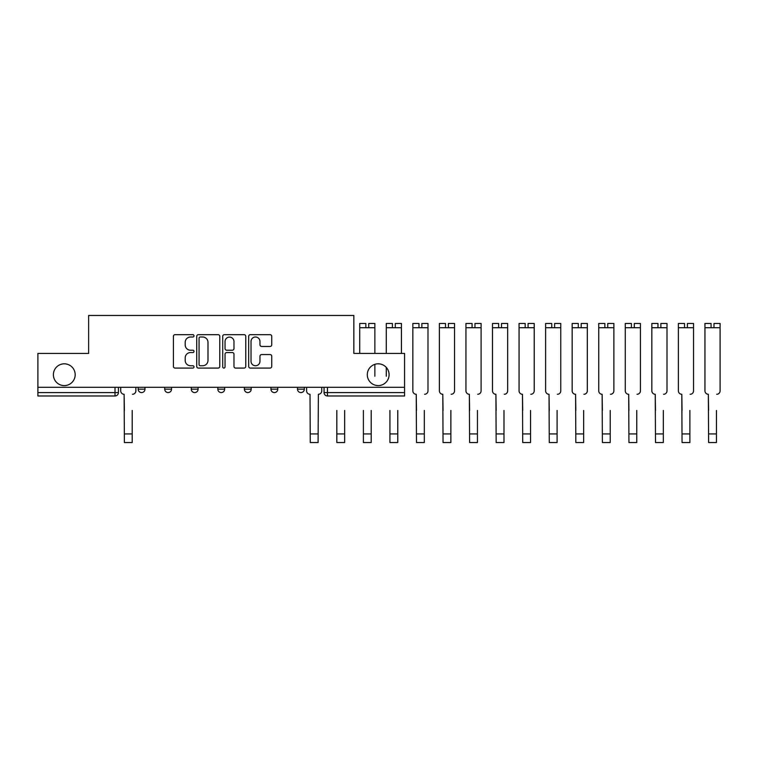 <?xml version="1.0" encoding="UTF-8"?>
<svg xmlns="http://www.w3.org/2000/svg" width="758" height="758" viewBox="0 0 758 758"><rect width="100%" height="100%" fill="white"/><g stroke="black" fill="none" stroke-linecap="round" stroke-linejoin="round"><path stroke-width="1.14" d="M194.001 335.841A1.165 1.165 0 0 0 192.835 334.666L175.079 334.666A1.668 1.668 0 0 0 173.411 336.344L173.411 366.417A1.668 1.668 0 0 0 175.079 368.085L192.835 368.085A1.165 1.165 0 0 0 194.001 366.919A1.165 1.165 0 0 0 192.835 365.754L190.533 365.754A5.344 5.344 0 0 1 185.189 360.401L185.189 357.899A5.344 5.344 0 0 1 190.533 352.546L192.835 352.546A1.165 1.165 0 0 0 194.001 351.38A1.165 1.165 0 0 0 192.835 350.215L190.533 350.215A5.344 5.344 0 0 1 185.189 344.862L185.189 342.36A5.344 5.344 0 0 1 190.533 337.007L192.835 337.007A1.165 1.165 0 0 0 194.001 335.841M367.298 374.698A10.896 10.896 0 0 0 378.195 385.595A10.896 10.896 0 0 0 389.091 374.698A10.896 10.896 0 0 0 378.195 363.812A10.896 10.896 0 0 0 367.298 374.698M53.392 374.698A10.896 10.896 0 0 0 64.288 385.595A10.896 10.896 0 0 0 75.184 374.698A10.896 10.896 0 0 0 64.288 363.812A10.896 10.896 0 0 0 53.392 374.698M297.506 387.3L297.506 389.167L304.309 389.167A3.402 3.402 0 0 1 300.907 392.578A3.402 3.402 0 0 1 297.506 389.167L297.506 387.3M270.947 387.3L270.947 389.167L277.76 389.167A3.402 3.402 0 0 1 274.349 392.578A3.402 3.402 0 0 1 270.947 389.167L270.947 387.3M217.83 389.167L217.83 387.3L217.83 389.167A3.402 3.402 0 0 0 221.241 392.578A3.402 3.402 0 0 1 217.83 389.167L224.643 389.167A3.402 3.402 0 0 1 221.241 392.578M164.723 389.167L164.723 387.3L164.723 389.167A3.402 3.402 0 0 0 168.124 392.578A3.402 3.402 0 0 1 164.723 389.167L171.535 389.167A3.402 3.402 0 0 1 168.124 392.578A3.402 3.402 0 0 0 171.535 389.167L171.535 387.3L171.535 389.167M270.075 346.453A1.668 1.668 0 0 0 271.743 344.776L271.743 336.344A1.668 1.668 0 0 0 270.075 334.666L250.358 334.666A1.668 1.668 0 0 0 248.681 336.344L248.681 366.417A1.668 1.668 0 0 0 250.358 368.085L270.075 368.085A1.668 1.668 0 0 0 271.743 366.417L271.743 356.222A1.668 1.668 0 0 0 270.075 354.555L261.633 354.555A1.668 1.668 0 0 0 259.966 356.222L259.966 361.282A4.472 4.472 0 0 1 255.493 365.754A4.472 4.472 0 0 1 251.021 361.282L251.021 341.479A4.472 4.472 0 0 1 255.493 337.007A4.472 4.472 0 0 1 259.966 341.479L259.966 344.776A1.668 1.668 0 0 0 261.633 346.453L270.075 346.453M37.9 387.3L37.9 353.427L88.629 353.427L88.629 315.461L353.844 315.461L353.844 353.427L404.573 353.427L404.573 387.3L37.9 387.3L37.9 392.578L118.419 392.578L118.419 387.3L118.419 392.578A3.402 3.402 0 0 1 115.017 395.979L37.9 395.979L37.9 392.578M219.773 336.344A1.668 1.668 0 0 0 218.105 334.666L198.388 334.666A1.668 1.668 0 0 0 196.72 336.344L196.72 366.417A1.668 1.668 0 0 0 198.388 368.085L218.105 368.085A1.668 1.668 0 0 0 219.773 366.417L219.773 336.344M224.368 334.666L244.085 334.666A1.668 1.668 0 0 1 245.763 336.344L245.763 366.417A1.668 1.668 0 0 1 244.085 368.085L235.653 368.085A1.668 1.668 0 0 1 233.976 366.417L233.976 354.223A1.668 1.668 0 0 0 232.308 352.546L226.708 352.546A1.668 1.668 0 0 0 225.041 354.223L225.041 366.919A1.165 1.165 0 0 1 223.866 368.085A1.165 1.165 0 0 1 222.7 366.919L222.7 336.344A1.668 1.668 0 0 1 224.368 334.666M324.054 387.3L324.054 392.578L404.573 392.578L404.573 395.979L327.465 395.979A3.402 3.402 0 0 1 324.054 392.578L324.054 387.3M404.573 387.3L404.573 392.578M304.309 389.167L304.309 387.3L304.309 389.167A3.402 3.402 0 0 1 300.907 392.578M277.76 389.167L277.76 387.3L277.76 389.167A3.402 3.402 0 0 1 274.349 392.578M251.201 387.3L251.201 389.167A3.402 3.402 0 0 1 247.79 392.578A3.402 3.402 0 0 1 244.389 389.167A3.402 3.402 0 0 0 247.79 392.578A3.402 3.402 0 0 0 251.201 389.167L251.201 387.3M244.389 387.3L244.389 389.167L251.201 389.167M224.643 387.3L224.643 389.167M198.084 387.3L198.084 389.167A3.402 3.402 0 0 1 194.683 392.578A3.402 3.402 0 0 1 191.281 389.167L198.084 389.167M191.281 387.3L191.281 389.167M144.977 387.3L144.977 389.167A3.402 3.402 0 0 1 141.566 392.578A3.402 3.402 0 0 1 138.164 389.167A3.402 3.402 0 0 0 141.566 392.578A3.402 3.402 0 0 0 144.977 389.167L144.977 387.3M138.164 387.3L138.164 389.167L144.977 389.167M200.226 337.007A1.165 1.165 0 0 0 199.06 338.182L199.06 364.579A1.165 1.165 0 0 0 200.226 365.754L202.651 365.754A5.344 5.344 0 0 0 207.995 360.401L207.995 342.36A5.344 5.344 0 0 0 202.651 337.007L200.226 337.007M233.976 341.564A4.472 4.472 0 0 0 229.513 337.092A4.472 4.472 0 0 0 225.041 341.564L225.041 348.538A1.668 1.668 0 0 0 226.708 350.215L232.308 350.215A1.668 1.668 0 0 0 233.976 348.538L233.976 341.564M120.721 390.872L120.721 387.3L120.721 390.872A3.402 3.402 0 0 0 124.123 394.274L124.378 410.448M124.123 394.274L124.378 442.539L132.205 442.539L132.205 410.448M135.871 390.872L135.871 387.3L135.871 390.872A3.402 3.402 0 0 1 132.461 394.274M132.205 442.539L124.378 442.539M344.653 410.448L344.653 433.946L336.827 433.946L336.827 410.448M371.212 410.448L371.212 433.946L363.385 433.946L363.385 410.448M374.869 364.323L374.869 376.233M386.277 376.233L386.277 367.403M397.77 410.448L397.77 433.946L389.934 433.946L389.934 410.448M310.268 442.539L318.104 442.539L310.268 442.539L310.013 394.274A3.402 3.402 0 0 1 306.611 390.872L306.611 387.3M321.762 387.3L321.762 390.872A3.402 3.402 0 0 1 318.36 394.274L318.104 442.539M336.827 433.946L336.827 442.539L344.653 442.539L344.653 433.946M365.849 323.458L359.718 323.458L365.849 323.458L365.849 327.721L359.718 327.721L359.718 353.427M359.718 323.458L359.718 327.721M368.748 323.458L374.869 323.458L368.748 323.458L368.748 327.721L365.849 327.721M374.869 323.458L374.869 353.427M363.385 433.946L363.385 442.539L371.212 442.539L371.212 433.946M389.934 442.539L397.77 442.539L389.934 442.539L389.934 433.946M392.407 323.458L386.277 323.458L392.407 323.458L392.407 327.721L386.277 327.721L386.277 353.427M386.277 323.458L386.277 327.721M395.297 323.458L401.427 323.458L395.297 323.458L395.297 327.721L392.407 327.721M401.427 323.458L401.427 353.427M397.77 433.946L397.77 442.539M412.835 376.233L412.835 390.872A3.402 3.402 0 0 0 416.237 394.274L416.493 410.448M416.237 394.274L416.493 442.539L424.328 442.539L424.328 410.448M424.575 394.274A3.402 3.402 0 0 0 427.986 390.872L427.986 376.233M439.394 376.233L439.394 390.872A3.402 3.402 0 0 0 442.795 394.274L443.051 410.448M442.795 394.274L443.051 442.539L450.877 442.539L450.877 410.448M451.133 394.274A3.402 3.402 0 0 0 454.544 390.872L454.544 376.233M465.943 376.233L465.943 390.872A3.402 3.402 0 0 0 469.354 394.274L469.609 410.448M469.354 394.274L469.609 442.539L477.436 442.539L477.436 410.448M477.692 394.274A3.402 3.402 0 0 0 481.093 390.872L481.093 376.233M492.501 376.233L492.501 390.872A3.402 3.402 0 0 0 495.903 394.274L496.158 410.448M495.903 394.274L496.158 442.539L503.994 442.539L503.994 410.448M504.25 394.274A3.402 3.402 0 0 0 507.652 390.872L507.652 376.233M519.059 376.233L519.059 390.872A3.402 3.402 0 0 0 522.461 394.274L522.717 410.448M522.461 394.274L522.717 442.539L530.553 442.539L530.553 410.448M530.799 394.274A3.402 3.402 0 0 0 534.21 390.872L534.21 376.233M545.618 376.233L545.618 390.872A3.402 3.402 0 0 0 549.019 394.274L549.275 410.448M549.019 394.274L549.275 442.539L557.102 442.539L557.102 410.448M557.357 394.274A3.402 3.402 0 0 0 560.768 390.872L560.768 376.233M572.167 376.233L572.167 390.872A3.402 3.402 0 0 0 575.578 394.274L575.834 410.448M575.578 394.274L575.834 442.539L583.66 442.539L583.66 410.448M583.916 394.274A3.402 3.402 0 0 0 587.317 390.872L587.317 376.233M598.725 376.233L598.725 390.872A3.402 3.402 0 0 0 602.127 394.274L602.383 410.448M602.127 394.274L602.383 442.539L610.218 442.539L610.218 410.448M610.474 394.274A3.402 3.402 0 0 0 613.876 390.872L613.876 376.233M625.284 376.233L625.284 390.872A3.402 3.402 0 0 0 628.685 394.274L628.941 410.448M628.685 394.274L628.941 442.539L636.767 442.539L636.767 410.448M637.023 394.274A3.402 3.402 0 0 0 640.434 390.872L640.434 376.233M651.842 376.233L651.842 390.872A3.402 3.402 0 0 0 655.244 394.274L655.499 410.448M655.244 394.274L655.499 442.539L663.326 442.539L663.326 410.448M663.582 394.274A3.402 3.402 0 0 0 666.993 390.872L666.993 376.233M678.391 376.233L678.391 390.872A3.402 3.402 0 0 0 681.802 394.274L682.058 410.448M681.802 394.274L682.058 442.539L689.884 442.539L689.884 410.448M690.14 394.274A3.402 3.402 0 0 0 693.542 390.872L693.542 376.233M704.949 376.233L704.949 390.872A3.402 3.402 0 0 0 708.351 394.274L708.607 410.448M708.351 394.274L708.607 442.539L716.443 442.539L716.443 410.448M716.698 394.274A3.402 3.402 0 0 0 720.1 390.872L720.1 376.233M418.966 323.458L412.835 323.458L418.966 323.458L418.966 327.721L412.835 327.721L412.835 390.872M412.835 323.458L412.835 327.721M421.855 323.458L427.986 323.458L421.855 323.458L421.855 327.721L418.966 327.721M427.986 323.458L427.986 390.872M424.328 442.539L416.493 442.539M445.514 323.458L439.394 323.458L445.514 323.458L445.514 327.721L439.394 327.721L439.394 390.872M439.394 323.458L439.394 327.721M448.414 323.458L454.544 323.458L448.414 323.458L448.414 327.721L445.514 327.721M454.544 323.458L454.544 390.872M472.073 323.458L465.943 323.458L472.073 323.458L472.073 327.721L465.943 327.721L465.943 390.872M465.943 323.458L465.943 327.721M474.972 323.458L481.093 323.458L474.972 323.458L474.972 327.721L472.073 327.721M481.093 323.458L481.093 390.872M477.436 442.539L469.609 442.539M498.631 323.458L492.501 323.458L498.631 323.458L498.631 327.721L492.501 327.721L492.501 390.872M492.501 323.458L492.501 327.721M501.521 323.458L507.652 323.458L501.521 323.458L501.521 327.721L498.631 327.721M507.652 323.458L507.652 390.872M503.994 442.539L496.158 442.539M525.19 323.458L519.059 323.458L525.19 323.458L525.19 327.721L519.059 327.721L519.059 390.872M519.059 323.458L519.059 327.721M528.08 323.458L534.21 323.458L528.08 323.458L528.08 327.721L525.19 327.721M534.21 323.458L534.21 390.872M530.553 442.539L522.717 442.539M551.739 323.458L545.618 323.458L551.739 323.458L551.739 327.721L545.618 327.721L545.618 390.872M545.618 323.458L545.618 327.721M554.638 323.458L560.768 323.458L554.638 323.458L554.638 327.721L551.739 327.721M560.768 323.458L560.768 390.872M557.102 442.539L549.275 442.539M578.297 323.458L572.167 323.458L578.297 323.458L578.297 327.721L572.167 327.721L572.167 390.872M572.167 323.458L572.167 327.721M581.187 323.458L587.317 323.458L581.187 323.458L581.187 327.721L578.297 327.721M587.317 323.458L587.317 390.872M583.66 442.539L575.834 442.539M604.856 323.458L598.725 323.458L604.856 323.458L604.856 327.721L598.725 327.721L598.725 390.872M598.725 323.458L598.725 327.721M607.745 323.458L613.876 323.458L607.745 323.458L607.745 327.721L604.856 327.721M613.876 323.458L613.876 390.872M610.218 442.539L602.383 442.539M631.414 323.458L625.284 323.458L631.414 323.458L631.414 327.721L625.284 327.721L625.284 390.872M625.284 323.458L625.284 327.721M634.304 323.458L640.434 323.458L634.304 323.458L634.304 327.721L631.414 327.721M640.434 323.458L640.434 390.872M636.767 442.539L628.941 442.539M657.963 323.458L651.842 323.458L657.963 323.458L657.963 327.721L651.842 327.721L651.842 390.872M651.842 323.458L651.842 327.721M660.862 323.458L666.993 323.458L660.862 323.458L660.862 327.721L657.963 327.721M666.993 323.458L666.993 390.872M663.326 442.539L655.499 442.539M684.521 323.458L678.391 323.458L684.521 323.458L684.521 327.721L678.391 327.721L678.391 390.872M678.391 323.458L678.391 327.721M687.411 323.458L693.542 323.458L687.411 323.458L687.411 327.721L684.521 327.721M693.542 323.458L693.542 390.872M689.884 442.539L682.058 442.539M711.08 323.458L704.949 323.458L711.08 323.458L711.08 327.721L704.949 327.721L704.949 390.872M704.949 323.458L704.949 327.721M713.97 323.458L720.1 323.458L713.97 323.458L713.97 327.721L711.08 327.721M720.1 323.458L720.1 390.872M716.443 442.539L708.607 442.539M115.017 387.3L115.017 395.979M327.465 387.3L327.465 395.979M132.205 433.946L124.378 433.946M318.104 433.946L310.268 433.946M374.869 327.721L368.748 327.721M401.427 327.721L395.297 327.721M427.986 327.721L421.855 327.721M424.328 433.946L416.493 433.946M454.544 327.721L448.414 327.721M450.877 433.946L443.051 433.946M481.093 327.721L474.972 327.721M477.436 433.946L469.609 433.946M507.652 327.721L501.521 327.721M503.994 433.946L496.158 433.946M534.21 327.721L528.08 327.721M530.553 433.946L522.717 433.946M560.768 327.721L554.638 327.721M557.102 433.946L549.275 433.946M587.317 327.721L581.187 327.721M583.66 433.946L575.834 433.946M613.876 327.721L607.745 327.721M610.218 433.946L602.383 433.946M640.434 327.721L634.304 327.721M636.767 433.946L628.941 433.946M666.993 327.721L660.862 327.721M663.326 433.946L655.499 433.946M693.542 327.721L687.411 327.721M689.884 433.946L682.058 433.946M720.1 327.721L713.97 327.721M716.443 433.946L708.607 433.946"/></g></svg>
